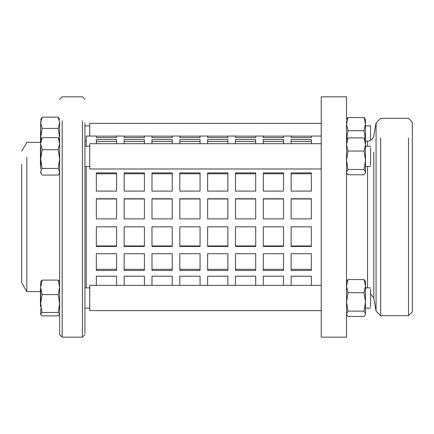 <?xml version="1.0" encoding="UTF-8"?>
<svg xmlns="http://www.w3.org/2000/svg" width="434" height="434" viewBox="0 0 434 434"><rect width="100%" height="100%" fill="white"/><g stroke="black" fill="none" stroke-linecap="round" stroke-linejoin="round"><path stroke-width="0.65" d="M116.567 218.888L96.326 218.888L96.326 198.756L116.567 198.756L116.567 218.888M116.567 198.962L96.326 198.962M144.397 218.888L124.157 218.888L124.157 198.756L144.397 198.756L144.397 218.888M144.397 198.962L124.157 198.962M172.222 218.888L151.987 218.888L151.987 198.756L172.222 198.756L172.222 218.888M172.222 198.962L151.987 198.962M200.052 218.888L179.812 218.888L179.812 198.756L200.052 198.756L200.052 218.888M200.052 198.962L179.812 198.962M227.877 218.888L207.642 218.888L207.642 198.756L227.877 198.756L227.877 218.888M227.877 198.962L207.642 198.962M255.707 218.888L235.467 218.888L235.467 198.756L255.707 198.756L255.707 218.888M255.707 198.962L235.467 198.962M283.532 218.888L263.297 218.888L263.297 198.756L283.532 198.756L283.532 218.888M283.532 198.962L263.297 198.962M116.567 191.096L96.326 191.096L96.326 172.878L116.567 172.878L116.567 191.096M116.567 173.768L96.326 173.768M144.397 191.096L124.157 191.096L124.157 172.878L144.397 172.878L144.397 191.096M144.397 173.768L124.157 173.768M172.222 191.096L151.987 191.096L151.987 172.878L172.222 172.878L172.222 191.096M172.222 173.768L151.987 173.768M200.052 191.096L179.812 191.096L179.812 172.878L200.052 172.878L200.052 191.096M200.052 173.768L179.812 173.768M227.877 191.096L207.642 191.096L207.642 172.878L227.877 172.878L227.877 191.096M227.877 173.768L207.642 173.768M255.707 191.096L235.467 191.096L235.467 172.878L255.707 172.878L255.707 191.096M255.707 173.768L235.467 173.768M283.532 191.096L263.297 191.096L263.297 172.878L283.532 172.878L283.532 191.096M283.532 173.768L263.297 173.768M96.326 143.692L96.326 139.574L116.567 139.574L116.567 143.692M116.567 141.435L96.326 141.435M124.157 143.692L124.157 139.574L144.397 139.574L144.397 143.692M144.397 141.435L124.157 141.435M151.987 143.692L151.987 139.574L172.222 139.574L172.222 143.692M172.222 141.435L151.987 141.435M179.812 143.692L179.812 139.574L200.052 139.574L200.052 143.692M200.052 141.435L179.812 141.435M207.642 143.692L207.642 139.574L227.877 139.574L227.877 143.692M227.877 141.435L207.642 141.435M235.467 143.692L235.467 139.574L255.707 139.574L255.707 143.692M255.707 141.435L235.467 141.435M263.297 143.692L263.297 139.574L283.532 139.574L283.532 143.692M283.532 141.435L263.297 141.435M116.567 137.627L96.326 137.627L96.326 136.162L116.567 136.162L116.567 137.627M144.397 137.627L124.157 137.627L124.157 136.162L144.397 136.162L144.397 137.627M172.222 137.627L151.987 137.627L151.987 136.162L172.222 136.162L172.222 137.627M200.052 137.627L179.812 137.627L179.812 136.162L200.052 136.162L200.052 137.627M227.877 137.627L207.642 137.627L207.642 136.162L227.877 136.162L227.877 137.627M255.707 137.627L235.467 137.627L235.467 136.162L255.707 136.162L255.707 137.627M283.532 137.627L263.297 137.627L263.297 136.162L283.532 136.162L283.532 137.627M96.326 285.344L96.326 276.181L116.567 276.181L116.567 285.344M124.157 285.344L124.157 276.181L144.397 276.181L144.397 285.344M151.987 285.344L151.987 276.181L172.222 276.181L172.222 285.344M179.812 285.344L179.812 276.181L200.052 276.181L200.052 285.344M207.642 285.344L207.642 276.181L227.877 276.181L227.877 285.344M235.467 285.344L235.467 276.181L255.707 276.181L255.707 285.344M263.297 285.344L263.297 276.181L283.532 276.181L283.532 285.344M96.326 269.324L116.567 269.324M116.567 270.469L96.326 270.469L96.326 253.722L116.567 253.722L116.567 270.469M124.157 269.324L144.397 269.324M144.397 270.469L124.157 270.469L124.157 253.722L144.397 253.722L144.397 270.469M151.987 269.324L172.222 269.324M172.222 270.469L151.987 270.469L151.987 253.722L172.222 253.722L172.222 270.469M179.812 269.324L200.052 269.324M200.052 270.469L179.812 270.469L179.812 253.722L200.052 253.722L200.052 270.469M207.642 269.324L227.877 269.324M227.877 270.469L207.642 270.469L207.642 253.722L227.877 253.722L227.877 270.469M235.467 269.324L255.707 269.324M255.707 270.469L235.467 270.469L235.467 253.722L255.707 253.722L255.707 270.469M263.297 269.324L283.532 269.324M283.532 270.469L263.297 270.469L263.297 253.722L283.532 253.722L283.532 270.469M311.362 198.962L291.122 198.962M291.122 198.756L311.362 198.756L311.362 218.888L291.122 218.888L291.122 198.756M311.362 191.096L291.122 191.096L291.122 172.878L311.362 172.878L311.362 191.096M291.122 285.344L291.122 276.181L311.362 276.181L311.362 285.344M291.122 253.722L311.362 253.722L311.362 270.469L291.122 270.469L291.122 253.722M291.122 143.692L291.122 139.574L311.362 139.574L311.362 143.692M311.362 141.435L291.122 141.435M291.122 136.162L311.362 136.162L311.362 137.627L291.122 137.627L291.122 136.162M311.362 173.768L291.122 173.768M291.122 269.324L311.362 269.324M96.326 136.048L86.209 136.048L86.209 146.22M86.209 166.461L86.209 287.878M96.326 246.458L96.326 226.83L116.567 226.83L116.567 246.458L96.326 246.458M124.157 246.458L124.157 226.83L144.397 226.83L144.397 246.458L124.157 246.458M151.987 246.458L151.987 226.83L172.222 226.83L172.222 246.458L151.987 246.458M179.812 246.458L179.812 226.83L200.052 226.83L200.052 246.458L179.812 246.458M207.642 246.458L207.642 226.83L227.877 226.83L227.877 246.458L207.642 246.458M235.467 246.458L235.467 226.83L255.707 226.83L255.707 246.458L235.467 246.458M263.297 246.458L263.297 226.83L283.532 226.83L283.532 246.458L263.297 246.458M291.122 246.458L291.122 226.83L311.362 226.83L311.362 246.458L291.122 246.458M96.326 245.959L116.567 245.959M124.157 245.959L144.397 245.959M151.987 245.959L172.222 245.959M179.812 245.959L200.052 245.959M207.642 245.959L227.877 245.959M235.467 245.959L255.707 245.959M263.297 245.959L283.532 245.959M291.122 245.959L311.362 245.959M346.527 120.82L346.527 337.164L321.225 337.164L321.225 96.836L346.527 96.836L346.527 119.562L347.992 117.565L346.527 124.14L347.992 130.71L346.527 139.927M380.678 138.028L380.678 315.664L376.072 311.053L376.072 122.947L380.678 118.336L408.508 118.336L412.3 122.133L412.3 311.867L408.508 315.664L408.508 138.028M346.56 280.245L346.527 281.552L347.992 279.556L346.527 286.125L347.992 292.7L346.527 301.918L347.992 311.135L346.527 313.787L346.918 315.117L347.992 316.435L364.028 316.435L365.108 315.117L365.499 313.787L365.108 315.117M365.499 140.551L365.499 172.781L365.108 173.464L365.499 172.13L364.028 169.482L365.499 160.265L364.028 151.043L365.499 144.473L364.028 137.898L365.499 139.894M346.527 139.894L347.992 137.898L346.527 144.473L347.992 151.043L346.527 160.265L347.992 169.482L346.527 172.13L346.918 173.464L347.992 174.777L364.028 174.777L365.108 173.464M347.992 169.482L364.028 169.482M347.992 151.043L364.028 151.043M347.992 137.898L364.028 137.898M370.56 165.251L370.56 147.43L370.56 165.251M365.499 120.213L365.499 139.927L364.028 130.71L365.499 124.14L364.028 117.565L365.499 119.562M347.992 130.71L364.028 130.71M347.992 117.565L364.028 117.565M365.499 125.887L370.56 125.887L370.56 140.35M365.499 282.203L365.499 313.787L364.028 311.135L365.499 301.918L364.028 292.7L365.499 286.125L364.028 279.556L365.499 281.552M347.992 311.135L364.028 311.135M347.992 292.7L364.028 292.7M347.992 279.556L364.028 279.556M370.56 306.708L370.56 289.277L370.56 306.708M40.671 119.562L42.141 117.137L40.671 122.773L42.141 128.41L40.671 137.844L40.671 120.934M40.742 139.781L40.671 127.862M59.583 139.781L59.648 137.844L58.178 128.41L59.648 122.773L58.178 117.137L59.648 119.562M42.141 117.137L58.178 117.137M42.141 128.41L58.178 128.41M59.648 122.844L59.648 334.636L62.176 337.164L62.176 120.82M40.671 169L40.671 140.92M41.306 173.877L40.671 172.781L40.671 171.756L41.306 173.877L42.141 175.059L58.178 175.059L59.013 173.877L59.648 171.756L58.178 168.452L59.648 159.094L58.178 149.735L59.648 143.676L58.178 137.621L59.648 139.894L59.648 137.762M40.671 139.894L42.141 137.621L40.671 143.676L42.141 149.735L40.671 159.094L40.671 148.547M40.671 159.094L42.141 168.452L40.671 171.756M42.141 137.621L58.178 137.621M42.141 149.735L58.178 149.735M42.141 168.452L58.178 168.452M40.671 303.523L40.671 287.346L42.141 294.583L40.671 303.523L42.141 312.464L40.671 314.167L40.829 314.71L40.671 314.438L40.671 308.645M40.671 281.552L42.141 280.109L40.671 287.346L40.671 281.818M40.829 314.71L42.141 315.876L58.178 315.876L59.491 314.71L59.648 314.167L58.178 312.464L59.648 303.523L58.178 294.583L59.648 287.346L58.178 280.109L59.648 281.552M42.141 312.464L58.178 312.464M42.141 294.583L58.178 294.583M42.141 280.109L58.178 280.109M59.534 281.357L59.61 280.245M40.422 306.708L40.422 289.277L40.422 306.708M321.225 285.344L89.751 285.344L89.751 310.641L321.225 310.641M40.422 165.251L40.422 147.43L40.422 165.251M321.225 143.692L89.751 143.692L89.751 168.989L321.225 168.989M40.422 142.374L40.671 125.887M321.225 123.359L89.751 123.359L89.751 136.048M82.417 120.82L82.417 337.164L62.176 337.164M84.945 122.844L84.945 333.442L84.945 122.844M21.7 164.356L21.7 282.773L26.81 291.626L26.81 157.265M59.648 159.012L59.648 166.461M59.648 303.442L59.648 308.113M376.072 122.947L373.788 135.88C372.974 139.124 370.896 140.866 367.56 141.104L367.56 146.22M367.56 166.461L367.56 287.878M376.072 311.053L373.788 298.12L373.788 152.074M321.48 136.048L311.362 136.048M116.567 136.048L124.157 136.048M144.397 136.048L151.987 136.048M172.222 136.048L179.812 136.048M200.052 136.048L207.642 136.048M227.877 136.048L235.467 136.048M255.707 136.048L263.297 136.048M283.532 136.048L291.122 136.048M408.508 315.664L380.678 315.664M373.788 298.12L370.56 293.65M367.56 141.104L365.499 141.104M346.918 173.464L346.527 172.781M365.499 146.22L370.56 146.22M365.499 166.461L370.56 166.461M346.918 315.117L346.527 314.438M365.499 287.878L370.56 287.878M365.499 308.113L370.56 308.113M59.648 172.781L59.013 173.877M59.491 314.71L59.648 314.438M89.751 287.878L84.945 287.878M89.751 308.113L84.945 308.113M89.751 146.22L84.945 146.22M89.751 166.461L84.945 166.461M89.751 125.887L84.945 125.887M84.945 99.364L82.417 96.836L62.176 96.836L59.648 99.364M84.945 334.636L82.417 337.164M40.671 142.374L26.81 142.374L21.7 151.227M40.422 291.626L26.81 291.626M86.209 141.104L84.945 141.104"/></g></svg>
